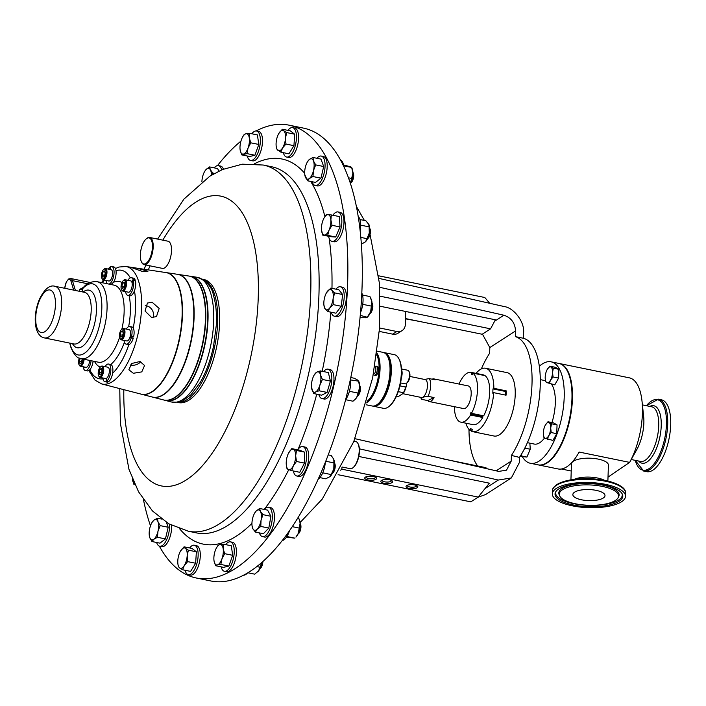 <?xml version="1.0" encoding="UTF-8"?>
<svg xmlns="http://www.w3.org/2000/svg" width="706" height="706" viewBox="0 0 706 706"><rect width="100%" height="100%" fill="white"/><g stroke="black" fill="none" stroke-linecap="round" stroke-linejoin="round"><path stroke-width="1.06" d="M365.973 476.85A4.748 1.633 -178.1 0 0 365.955 476.974A4.748 1.633 -178.1 0 0 368.541 478.527A4.748 1.633 -178.1 0 0 375.451 477.291A4.748 1.633 -178.1 0 0 375.442 477.168M367.976 479.965A5.913 2.03 -178.1 0 0 374.612 479.859A5.913 2.03 -178.1 0 0 376.192 477.671A5.913 2.03 -178.1 0 0 373.35 476.497A5.913 2.03 -178.1 0 0 365.187 477.3A5.913 2.03 -178.1 0 0 367.976 479.965M409.242 488.402A5.913 2.03 -178.1 0 0 415.878 488.296A5.913 2.03 -178.1 0 0 417.458 486.107A5.913 2.03 -178.1 0 0 414.616 484.934A5.913 2.03 -178.1 0 0 406.453 485.746A5.913 2.03 -178.1 0 0 409.242 488.402M407.23 485.296A4.748 1.633 -178.1 0 0 407.212 485.419A4.748 1.633 -178.1 0 0 409.807 486.963A4.748 1.633 -178.1 0 0 416.716 485.728A4.748 1.633 -178.1 0 0 416.708 485.604M384.046 483.248A5.913 2.03 -178.1 0 0 390.683 483.142A5.913 2.03 -178.1 0 0 392.262 480.954A5.913 2.03 -178.1 0 0 389.421 479.78A5.913 2.03 -178.1 0 0 381.258 480.592A5.913 2.03 -178.1 0 0 384.046 483.248M382.043 480.142A4.748 1.633 -178.1 0 0 382.025 480.265A4.748 1.633 -178.1 0 0 384.611 481.81A4.748 1.633 -178.1 0 0 391.521 480.583A4.748 1.633 -178.1 0 0 391.512 480.451M574.596 492.161A16.088 5.524 -178.1 0 0 572.848 494.562A16.088 5.524 -178.1 0 0 585.08 500.351A16.088 5.524 -178.1 0 0 603.251 498.021A16.088 5.524 -178.1 0 0 604.998 495.63A16.088 5.524 -178.1 0 0 592.766 489.832A16.088 5.524 -178.1 0 0 574.596 492.161M115.758 387.576L101.788 383.958A59.966 25.001 101.6 0 0 133.399 349.673A59.966 25.001 101.6 0 0 138.826 281.968A59.966 25.001 101.6 0 0 125.809 266.489L165.839 272.551A62.049 25.866 101.6 0 1 179.306 288.569A62.049 25.866 101.6 0 1 173.685 358.622A62.049 25.866 101.6 0 1 140.979 394.098L115.758 387.576M142.956 271.678L147.951 271.236L136.814 268.165L132.048 267.742L142.956 271.678M145.268 305.698A8.137 6.848 -122.8 0 1 146.548 305.839A8.137 6.848 -122.8 0 1 152.955 317.629M151.622 317.506L156.494 316.57L159.159 308.434L152.125 302.239L147.448 303.042L145.03 311.019L151.622 317.506M140.715 361.728A8.137 5.842 -16.7 0 1 130.866 365.09A8.137 5.842 -16.7 0 1 130.204 364.923M133.328 373.28L141.782 371.885L144.571 365.496L139.973 361.516L131.678 363.502L128.871 369.767L133.328 373.28M150.069 257.769A13.308 5.551 -78.4 0 0 152.117 242.44A13.308 5.551 -78.4 0 0 146.274 238.849A13.308 5.551 -78.4 0 0 142.727 244.126A13.308 5.551 -78.4 0 0 141.535 262.023A13.308 5.551 -78.4 0 0 150.069 257.769M146.513 238.654A13.864 5.78 101.6 0 1 146.76 238.443A13.864 5.78 101.6 0 1 149.672 237.463A13.864 5.78 101.6 0 1 150.713 258.149A13.864 5.78 101.6 0 1 144.112 264.635A13.864 5.78 101.6 0 1 141.827 262.588A13.864 5.78 101.6 0 1 141.685 262.297M149.672 237.463L167.984 241.205A13.864 5.78 101.6 0 1 169.025 261.9A13.864 5.78 101.6 0 1 162.424 268.377L144.112 264.635M101.867 278.288L102.238 279.002A5.78 2.409 -78.4 0 0 103.191 279.85A5.78 2.409 -78.4 0 0 106.138 276.664A5.78 2.409 -78.4 0 0 106.782 270.292A5.78 2.409 -78.4 0 0 105.503 268.536A5.78 2.409 -78.4 0 0 104.294 268.942L103.676 269.454A5.074 2.118 -78.4 0 0 101.585 277.493A5.074 2.118 -78.4 0 0 101.867 278.288A5.074 2.118 -78.4 0 0 104.85 277.229A5.074 2.118 -78.4 0 0 105.856 270.636A5.074 2.118 -78.4 0 0 103.676 269.454M103.191 279.85L108.821 281.006A5.78 2.409 -78.4 0 0 111.769 277.811A5.78 2.409 -78.4 0 0 112.413 271.439A5.78 2.409 -78.4 0 0 111.133 269.683L105.503 268.536M121.476 289.486L121.847 290.201A5.78 2.409 -78.4 0 0 122.8 291.048L128.43 292.205A5.78 2.409 -78.4 0 0 131.66 288.163A5.78 2.409 -78.4 0 0 132.031 282.682A5.78 2.409 -78.4 0 0 131.854 282.073A5.78 2.409 -78.4 0 0 130.751 280.882L125.112 279.726A5.78 2.409 -78.4 0 0 123.903 280.141L123.285 280.653A5.074 2.118 -78.4 0 0 121.511 283.838A5.074 2.118 -78.4 0 0 121.476 289.486A5.074 2.118 -78.4 0 0 125.156 286.689A5.074 2.118 -78.4 0 0 125.394 281.562A5.074 2.118 -78.4 0 0 123.285 280.653M122.8 291.048A5.78 2.409 -78.4 0 0 126.03 287.015A5.78 2.409 -78.4 0 0 125.112 279.726M98.628 375.821L98.999 376.527A5.78 2.409 -78.4 0 0 99.952 377.383L105.582 378.531A5.78 2.409 -78.4 0 0 106.359 378.416A5.78 2.409 -78.4 0 0 106.765 378.151A5.78 2.409 -78.4 0 0 109.174 368.973A5.78 2.409 -78.4 0 0 107.903 367.217L102.273 366.061A5.78 2.409 -78.4 0 0 101.055 366.467L100.437 366.979A5.074 2.118 -78.4 0 0 98.346 375.018A5.074 2.118 -78.4 0 0 98.628 375.821A5.074 2.118 -78.4 0 0 101.62 374.762A5.074 2.118 -78.4 0 0 102.626 368.17A5.074 2.118 -78.4 0 0 100.437 366.979M99.952 377.383A5.78 2.409 -78.4 0 0 102.899 374.189A5.78 2.409 -78.4 0 0 103.544 367.817A5.78 2.409 -78.4 0 0 102.273 366.061M79.346 358.101A5.074 2.118 -78.4 0 0 79.054 358.966A5.074 2.118 -78.4 0 0 79.019 364.623L79.39 365.337A5.78 2.409 -78.4 0 0 80.343 366.185L85.973 367.341A5.78 2.409 -78.4 0 0 89.203 363.299A5.78 2.409 -78.4 0 0 89.733 360.431M80.343 366.185A5.78 2.409 -78.4 0 0 83.573 362.152A5.78 2.409 -78.4 0 0 84.093 359.275M79.019 364.623A5.074 2.118 -78.4 0 0 82.699 361.825A5.074 2.118 -78.4 0 0 83.167 359.089M131.184 337.009L131.342 336.488M119.861 338.253L120.232 338.959A5.78 2.409 -78.4 0 0 121.185 339.815L126.815 340.963A5.78 2.409 -78.4 0 0 127.609 340.83A5.78 2.409 -78.4 0 0 130.028 336.983A5.78 2.409 -78.4 0 0 130.257 336.109A5.78 2.409 -78.4 0 0 129.127 329.649L123.497 328.493A5.78 2.409 -78.4 0 0 122.703 328.625A5.78 2.409 -78.4 0 0 122.288 328.899L121.67 329.411A5.074 2.118 -78.4 0 0 119.641 333.603A5.074 2.118 -78.4 0 0 119.861 338.253A5.074 2.118 -78.4 0 0 121.397 338.88A5.074 2.118 -78.4 0 0 124 332.87A5.074 2.118 -78.4 0 0 122.032 329.172A5.074 2.118 -78.4 0 0 121.67 329.411M121.185 339.815A5.78 2.409 -78.4 0 0 121.979 339.683A5.78 2.409 -78.4 0 0 124.856 333.735A5.78 2.409 -78.4 0 0 123.497 328.493M177.268 402.341A62.86 26.201 -78.4 0 0 209.611 364.702A62.86 26.201 -78.4 0 0 214.792 295.17A62.86 26.201 -78.4 0 0 202.454 279.223M177.188 402.349L178.486 402.623A62.86 26.201 -78.4 0 0 211.297 365.946A62.86 26.201 -78.4 0 0 216.768 295.576A62.86 26.201 -78.4 0 0 203.681 279.444L202.384 279.179M141.138 394.142A62.066 25.875 -78.4 0 0 141.297 394.186A62.066 25.875 -78.4 0 0 174.02 358.701A62.066 25.875 -78.4 0 0 179.642 288.622A62.066 25.875 -78.4 0 0 166.175 272.595A62.066 25.875 -78.4 0 0 166.007 272.578M166.175 272.595L177.312 274.281A62.649 26.113 101.6 0 1 190.911 290.457A62.649 26.113 101.6 0 1 185.237 361.19A62.649 26.113 101.6 0 1 152.214 397.01L141.297 394.186M163.642 399.967A63.266 26.369 -78.4 0 0 163.81 400.011A63.266 26.369 -78.4 0 0 197.159 363.837A63.266 26.369 -78.4 0 0 202.887 292.416A63.266 26.369 -78.4 0 0 189.155 276.081A63.266 26.369 -78.4 0 0 188.987 276.055M189.155 276.081L191.035 276.364A63.363 26.413 101.6 0 1 204.784 292.725A63.363 26.413 101.6 0 1 199.048 364.261A63.363 26.413 101.6 0 1 165.645 400.487L163.81 400.011M165.813 400.531A63.381 26.422 -78.4 0 0 165.972 400.567A63.381 26.422 -78.4 0 0 199.383 364.331A63.381 26.422 -78.4 0 0 205.128 292.778A63.381 26.422 -78.4 0 0 191.37 276.408A63.381 26.422 -78.4 0 0 191.202 276.39M152.372 397.046A62.666 26.122 -78.4 0 0 152.54 397.09A62.666 26.122 -78.4 0 0 185.572 361.26A62.666 26.122 -78.4 0 0 191.247 290.519A62.666 26.122 -78.4 0 0 177.647 274.334A62.666 26.122 -78.4 0 0 177.48 274.307M177.647 274.334L188.829 276.028A63.249 26.369 101.6 0 1 202.551 292.355A63.249 26.369 101.6 0 1 196.824 363.766A63.249 26.369 101.6 0 1 163.483 399.923L152.54 397.09M69.744 343.107L70.609 346.611C73.768 354.597 77.342 358.63 81.331 358.71A39.315 16.388 101.6 0 0 101.849 335.774A39.315 16.388 101.6 0 0 105.273 291.763A39.315 16.388 101.6 0 0 97.093 281.676C91.1 281.262 86.37 283.406 82.884 288.11L82.046 291.834M196.303 578.002L210.856 580.976A231.118 96.343 -78.4 0 0 284.077 538.193A231.118 96.343 -78.4 0 0 361.799 293.405A231.118 96.343 -78.4 0 0 303.492 128.121L288.939 125.147A231.118 96.343 101.6 0 1 306.369 470.011A231.118 96.343 101.6 0 1 196.303 578.002A231.118 96.343 101.6 0 1 159.327 546.1M357.448 396.11L357.995 395.66A5.56 2.312 -78.4 0 0 360.21 391.071A5.56 2.312 -78.4 0 0 359.972 385.988L359.645 385.352M357.624 395.722A6.936 2.895 -78.4 0 0 359.663 385.785M345.658 399.561A15.011 6.257 -78.4 0 0 350.458 379.113M350.67 183.004L351.217 182.554A5.56 2.312 -78.4 0 0 353.353 178.344A5.56 2.312 -78.4 0 0 353.194 172.873L352.868 172.246M350.856 182.616A6.936 2.895 -78.4 0 0 352.665 178.309A6.936 2.895 -78.4 0 0 352.885 172.679M343.751 166.519A15.011 6.257 -78.4 0 0 340.46 160.015M369.82 313.72L370.368 313.261A5.56 2.312 -78.4 0 0 370.959 312.626A5.56 2.312 -78.4 0 0 372.344 303.589L372.018 302.962M370.006 313.323A6.936 2.895 -78.4 0 0 372.036 303.395M360.501 312.687A15.011 6.257 -78.4 0 0 361.816 293.061M367.438 238.884L367.985 238.434A5.56 2.312 -78.4 0 0 369.467 236.228A5.56 2.312 -78.4 0 0 369.962 228.753L369.635 228.126M367.623 238.496A6.936 2.895 -78.4 0 0 368.62 236.686A6.936 2.895 -78.4 0 0 369.653 228.559M360.131 230.915A15.011 6.257 -78.4 0 0 358.163 216.46M297.932 534.16L298.479 533.71A5.56 2.312 -78.4 0 0 300.694 529.121A5.56 2.312 -78.4 0 0 300.456 524.037A5.56 2.312 -78.4 0 0 300.438 523.993M298.117 533.771A6.936 2.895 -78.4 0 0 300.147 523.834M282.294 540.505A15.011 6.257 -78.4 0 0 289.495 530.736M259.852 568.798L260.399 568.348A5.56 2.312 -78.4 0 0 262.879 561.544M260.037 568.409A6.936 2.895 -78.4 0 0 262.191 562.152M243.641 575.169A15.011 6.257 -78.4 0 0 247.409 573.069M332.199 473.523L332.747 473.064A5.56 2.312 -78.4 0 0 334.971 468.484A5.56 2.312 -78.4 0 0 334.723 463.392L334.397 462.765M332.385 473.126A6.936 2.895 -78.4 0 0 334.415 463.189M318.185 479.189A15.011 6.257 -78.4 0 0 325.316 462.421M523.411 338.262L515.362 336.63A69.338 28.902 101.6 0 1 531.997 384.011A69.338 28.902 101.6 0 1 511.418 455.414L519.457 457.4A69.338 28.902 101.6 0 0 540.231 385.697A69.338 28.902 101.6 0 0 523.411 338.262L523.587 332.932C524.849 322.315 514.1 307.781 504.049 306.51L379.025 278.411M401.537 368.973L407.768 370.253A6.936 2.895 101.6 0 1 408.915 371.277L409.401 372.212A6.01 2.506 101.6 0 1 409.93 375.451A6.01 2.506 101.6 0 1 407.265 382.678L406.444 383.349A6.936 2.895 101.6 0 1 404.988 383.835L400.584 382.934M408.915 371.277A6.936 2.895 101.6 0 1 409.533 375.01A6.936 2.895 101.6 0 1 406.444 383.349L406.365 385.714A12.761 5.321 101.6 0 1 403.382 393.295L403.435 392.695A13.493 5.63 -78.4 0 0 405.659 387.056L406.365 385.714M398.872 358.719L399.261 359.469A26.625 11.102 101.6 0 1 401.59 369.944A6.936 2.895 101.6 0 1 402.12 373.5A6.936 2.895 101.6 0 1 401.326 377.904A26.625 11.102 101.6 0 1 389.774 405.826L389.13 406.365A27.366 11.411 -78.4 0 0 401.29 373.474A27.366 11.411 -78.4 0 0 398.872 358.719A27.366 11.411 -78.4 0 0 394.354 354.677L384.399 352.647A27.366 11.411 101.6 0 1 391.336 371.435A27.366 11.411 101.6 0 1 373.43 406.259A27.366 11.411 101.6 0 1 372.777 406.082M401.59 369.944A26.625 11.102 101.6 0 1 401.617 373.827A26.625 11.102 101.6 0 1 401.326 377.904M383.729 352.559A27.366 11.411 101.6 0 1 384.399 352.647M366.167 404.776L372.115 405.994A27.366 11.411 -78.4 0 0 377.842 404.053L378.495 403.514A26.625 11.102 -78.4 0 0 390.339 371.515A26.625 11.102 -78.4 0 0 387.982 357.157L387.594 356.406A27.366 11.411 -78.4 0 0 383.076 352.373L377.136 351.156M377.842 404.053A27.366 11.411 -78.4 0 0 390.012 371.162A27.366 11.411 -78.4 0 0 387.594 356.406M376.88 353.106A27.366 11.411 101.6 0 1 380.049 369.123A27.366 11.411 101.6 0 1 366.696 402.888M374.701 367.032A3.521 1.465 101.6 0 1 375.874 369.441A3.521 1.465 101.6 0 1 373.439 373.889M374.727 366.873L375.213 366.476A4.624 1.924 101.6 0 1 376.183 366.149A4.624 1.924 101.6 0 1 377.348 369.326A4.624 1.924 101.6 0 1 374.33 375.204A4.624 1.924 101.6 0 1 373.562 374.524L373.386 374.18M367.129 401.282A26.625 11.102 -78.4 0 0 379.06 369.212A26.625 11.102 -78.4 0 0 376.651 354.747M374.33 375.204L375.486 375.442A4.624 1.924 -78.4 0 0 378.513 369.565A4.624 1.924 -78.4 0 0 377.339 366.388L376.183 366.149M402.782 393.674L421.464 397.496A9.152 3.812 -78.4 0 0 427.412 386.526A9.152 3.812 -78.4 0 0 425.127 379.563L409.859 376.439M420.555 397.31L421.217 398.59A11.552 4.818 -78.4 0 0 421.703 399.349L427.792 400.593A11.552 4.818 -78.4 0 0 429.213 401.537A11.552 4.818 -78.4 0 0 434.031 397.557L427.942 396.313C423.212 396.781 421.129 397.796 421.703 399.349M427.942 396.313A11.552 4.818 -78.4 0 0 430.634 386.438A11.552 4.818 -78.4 0 0 429.169 378.592L435.267 379.837A11.552 4.818 -78.4 0 0 433.846 378.893A11.552 4.818 -78.4 0 0 432.169 379.201M429.213 401.537L463.639 408.58A11.552 4.818 -78.4 0 0 471.149 394.733A11.552 4.818 -78.4 0 0 468.263 385.935L433.846 378.893M471.043 372.353L483.231 374.842A25.425 10.599 101.6 0 1 484.148 375.133L471.961 372.644A25.425 10.599 101.6 0 0 471.043 372.353A25.425 10.599 101.6 0 0 466.745 373.395A25.425 10.599 101.6 0 0 459.015 384.046M465.854 423.185A32.352 13.485 -78.4 0 0 470.055 430.413L471.961 430.801M470.055 430.413L470.549 428.542L472.296 429.539L471.802 431.41A32.352 13.485 -78.4 0 0 472.641 431.648L494.041 436.026A32.352 13.485 -78.4 0 0 515.212 394.848A32.352 13.485 -78.4 0 0 507.014 372.627L485.604 368.25A32.352 13.485 -78.4 0 0 476.047 373.368M506.052 395.192A32.352 13.485 -78.4 0 0 506.158 392.995A32.352 13.485 -78.4 0 0 506.193 390.85L505.311 391.424L492.956 388.9L492.814 393.233L493.697 392.66L506.052 395.192M472.641 431.648A32.352 13.485 -78.4 0 0 493.697 392.66M559.064 363.466A51.767 21.577 101.6 0 1 559.311 363.511A51.767 21.577 101.6 0 1 572.434 399.058A51.767 21.577 101.6 0 1 538.563 464.954A51.767 21.577 101.6 0 1 538.316 464.901M571.225 471.017L561.411 469.005M538.563 464.954L558.058 468.943A51.767 21.577 -78.4 0 0 579.149 452.052L629.637 462.386L608.016 477.124M559.311 363.511L629.293 377.825A51.767 21.577 101.6 0 1 642.01 401.167A51.767 21.577 101.6 0 1 642.416 413.372A51.767 21.577 101.6 0 1 629.637 462.386M642.01 401.167L643.634 416.319A27.878 11.623 101.6 0 1 643.854 422.885A27.878 11.623 101.6 0 1 636.847 449.501L629.514 462.607M670.7 424.986A36.686 15.294 101.6 0 1 646.696 471.67L643.695 471.061A36.686 15.294 101.6 0 0 667.699 424.368A36.686 15.294 101.6 0 0 658.398 399.181L661.398 399.799A36.686 15.294 101.6 0 1 670.7 424.986M607.884 481.068L608.413 465.166A18.488 6.354 -178.1 0 0 598.326 459.129A18.488 6.354 -178.1 0 0 571.454 463.939L570.933 479.842M539.313 366.282A51.767 21.577 101.6 0 1 551.077 361.825A51.767 21.577 101.6 0 1 564.2 397.381A51.767 21.577 101.6 0 1 530.33 463.268A51.767 21.577 101.6 0 1 522.414 456.764M551.077 361.825L558.817 363.413A51.767 21.577 101.6 0 1 571.939 398.961A51.767 21.577 101.6 0 1 538.069 464.848L530.33 463.268M551.501 384.188A32.176 13.414 101.6 0 1 555.304 403.117A32.176 13.414 101.6 0 1 551.96 422.567M544.582 437.932A32.176 13.414 101.6 0 1 534.257 444.065L527.4 442.662M621.527 501.763A36.606 12.584 -178.1 0 0 625.516 496.309A36.606 12.584 -178.1 0 0 597.673 483.125A36.606 12.584 -178.1 0 0 556.319 488.428A36.606 12.584 -178.1 0 0 552.33 493.882A36.606 12.584 -178.1 0 0 580.173 507.058A36.606 12.584 -178.1 0 0 621.527 501.763M604.301 485.163A33.888 11.649 1.9 0 1 622.445 494.394A33.888 11.649 1.9 0 1 608.66 505.143A33.888 11.649 1.9 0 1 573.546 505.028A33.888 11.649 1.9 0 1 555.525 492.179A33.888 11.649 1.9 0 1 604.301 485.163M575.469 503.784A29.643 10.184 1.9 0 1 559.602 495.7A29.643 10.184 1.9 0 1 571.657 486.31A29.643 10.184 1.9 0 1 602.377 486.408A29.643 10.184 1.9 0 1 618.138 497.642A29.643 10.184 1.9 0 1 575.469 503.784M342.189 467.037L350.114 468.66A13.864 5.78 -78.4 0 0 353.026 467.681A13.864 5.78 -78.4 0 0 358.886 454.382A13.864 5.78 -78.4 0 0 357.96 443.536A13.864 5.78 -78.4 0 0 355.674 441.488L353.944 441.135M358.11 443.827A13.308 5.551 101.6 0 1 358.251 444.1A13.308 5.551 101.6 0 1 359.142 454.505A13.308 5.551 101.6 0 1 353.512 467.275A13.308 5.551 101.6 0 1 353.274 467.469M185.051 570.263A15.011 6.257 -78.4 0 0 188.317 574.631A15.011 6.257 -78.4 0 0 198.095 556.46A15.011 6.257 -78.4 0 0 194.335 545.217A15.011 6.257 -78.4 0 0 189.614 547.962M188.317 574.631L190.461 575.072A15.011 6.257 -78.4 0 0 200.239 556.893A15.011 6.257 -78.4 0 0 196.48 545.659L194.335 545.217M283.344 152.672A15.011 6.257 -78.4 0 0 286.618 157.05A15.011 6.257 -78.4 0 0 296.396 138.87A15.011 6.257 -78.4 0 0 292.637 127.636A15.011 6.257 -78.4 0 0 287.907 130.372M286.618 157.05L288.754 157.491A15.011 6.257 -78.4 0 0 298.532 139.311A15.011 6.257 -78.4 0 0 294.773 128.068L292.637 127.636M293.343 470.981A15.011 6.257 -78.4 0 0 296.335 475.862A15.011 6.257 -78.4 0 0 296.758 475.994A15.011 6.257 -78.4 0 0 305.786 463.057A15.011 6.257 -78.4 0 0 303.201 446.695A15.011 6.257 -78.4 0 0 302.777 446.571A15.011 6.257 -78.4 0 0 297.667 449.837M296.758 475.994L298.894 476.426A15.011 6.257 -78.4 0 0 307.931 463.489A15.011 6.257 -78.4 0 0 305.336 447.136A15.011 6.257 -78.4 0 0 304.913 447.013L302.777 446.571M221.128 566.847A15.011 6.257 -78.4 0 0 224.411 571.269A15.011 6.257 -78.4 0 0 231.753 563.803A15.011 6.257 -78.4 0 0 234.021 547.865A15.011 6.257 -78.4 0 0 230.43 541.855A15.011 6.257 -78.4 0 0 225.673 544.626M224.411 571.269L226.547 571.71A15.011 6.257 -78.4 0 0 233.889 564.244A15.011 6.257 -78.4 0 0 236.166 548.306A15.011 6.257 -78.4 0 0 232.565 542.287L230.43 541.855M247.241 156A15.011 6.257 -78.4 0 0 250.524 160.421A15.011 6.257 -78.4 0 0 257.866 152.955A15.011 6.257 -78.4 0 0 260.135 137.008A15.011 6.257 -78.4 0 0 256.543 130.998A15.011 6.257 -78.4 0 0 251.795 133.778M250.524 160.421L252.669 160.853A15.011 6.257 -78.4 0 0 260.002 153.387A15.011 6.257 -78.4 0 0 262.279 137.449A15.011 6.257 -78.4 0 0 258.687 131.44L256.543 130.998M259.402 532.898A15.011 6.257 -78.4 0 0 260.064 534.521A15.011 6.257 -78.4 0 0 262.491 536.631A15.011 6.257 -78.4 0 0 270.777 526.517A15.011 6.257 -78.4 0 0 270.928 509.326A15.011 6.257 -78.4 0 0 268.509 507.217A15.011 6.257 -78.4 0 0 264.203 509.432M262.491 536.631L264.626 537.072A15.011 6.257 -78.4 0 0 272.913 526.958A15.011 6.257 -78.4 0 0 273.072 509.758A15.011 6.257 -78.4 0 0 270.645 507.649L268.509 507.217M221.693 169.855A15.011 6.257 -78.4 0 0 220.89 167.746A15.011 6.257 -78.4 0 0 218.463 165.636A15.011 6.257 -78.4 0 0 214.156 167.86M223.449 169.113A15.011 6.257 -78.4 0 0 223.025 168.187A15.011 6.257 -78.4 0 0 220.607 166.078L218.463 165.636M328.564 236.281A15.011 6.257 -78.4 0 0 331.996 241.355A15.011 6.257 -78.4 0 0 339.145 234.339A15.011 6.257 -78.4 0 0 338.015 211.932A15.011 6.257 -78.4 0 0 332.87 215.251M331.996 241.355L334.132 241.787A15.011 6.257 -78.4 0 0 341.289 234.78A15.011 6.257 -78.4 0 0 340.151 212.374L338.015 211.932M331.22 312.237A15.011 6.257 -78.4 0 0 334.37 316.191A15.011 6.257 -78.4 0 0 339.127 313.411A15.011 6.257 -78.4 0 0 344.184 297.508A15.011 6.257 -78.4 0 0 340.389 286.768A15.011 6.257 -78.4 0 0 335.941 289.16M334.37 316.191L336.515 316.623A15.011 6.257 -78.4 0 0 341.272 313.843A15.011 6.257 -78.4 0 0 346.319 297.941A15.011 6.257 -78.4 0 0 342.534 287.21L340.389 286.768M156.617 542.473A15.011 6.257 -78.4 0 0 159.715 546.215A15.011 6.257 -78.4 0 0 168.628 533.789A15.011 6.257 -78.4 0 0 169.475 524.205M159.715 546.215L161.85 546.656A15.011 6.257 -78.4 0 0 170.764 534.23A15.011 6.257 -78.4 0 0 171.664 525.37M312.131 181.733A15.011 6.257 -78.4 0 0 315.229 185.475A15.011 6.257 -78.4 0 0 324.142 173.049A15.011 6.257 -78.4 0 0 321.239 156.052A15.011 6.257 -78.4 0 0 316.932 158.276M315.229 185.475L317.365 185.907A15.011 6.257 -78.4 0 0 326.278 173.491A15.011 6.257 -78.4 0 0 323.383 156.494L321.239 156.052M318.838 394.61A15.011 6.257 -78.4 0 0 321.998 398.581A15.011 6.257 -78.4 0 0 324.098 398.219A15.011 6.257 -78.4 0 0 331.546 382.749A15.011 6.257 -78.4 0 0 328.016 369.159A15.011 6.257 -78.4 0 0 325.925 369.52A15.011 6.257 -78.4 0 0 323.551 371.577M321.998 398.581L324.142 399.022A15.011 6.257 -78.4 0 0 326.234 398.661A15.011 6.257 -78.4 0 0 333.682 383.19A15.011 6.257 -78.4 0 0 330.161 369.6L328.016 369.159M217.492 165.619A231.118 96.343 101.6 0 1 240.931 141.138M251.345 133.681A231.118 96.343 101.6 0 1 252.377 133.055M256.146 130.945A231.118 96.343 101.6 0 1 288.939 125.147M110.383 269.533L110.577 266.709A9.001 3.751 101.6 0 1 111.777 266.524L113.825 266.939A9.001 3.751 101.6 0 1 115.996 270.689A9.001 3.751 101.6 0 1 113.472 282.329L111.001 284.518M124.424 342.216A43.94 18.321 101.6 0 1 110.745 364.508L108.547 364.049A9.001 3.751 101.6 0 1 110.736 371.568A9.001 3.751 101.6 0 1 106.782 381.09L106.765 378.151M150.475 525.802A231.118 96.343 101.6 0 1 143.486 499.83M311.549 387.559L313.676 393.551L315.556 391.998A10.387 4.333 101.6 0 1 311.814 389.112A10.387 4.333 101.6 0 1 311.549 387.559A10.387 4.333 101.6 0 1 312.44 379.184A10.387 4.333 101.6 0 1 314.082 375.195A10.387 4.333 101.6 0 1 316.817 372.133A10.387 4.333 101.6 0 1 320.559 375.018A10.387 4.333 101.6 0 1 319.924 384.955L322.421 379.466L320.559 375.018L320.347 370.915L316.817 372.133L314.232 374.93M315.556 391.998A10.387 4.333 -78.4 0 0 319.924 384.955L319.086 390.78L315.556 391.998M313.676 393.551L321.671 395.192L327.081 392.421L330.417 381.099L328.343 372.556L320.347 370.915M327.081 392.421L319.086 390.78M330.417 381.099L322.421 379.466M304.798 174.656L307.489 180.78L309.396 178.494L312.952 176.535L313.49 170.543A10.387 4.333 101.6 0 1 309.396 178.494A10.387 4.333 101.6 0 1 305.31 176.906A10.387 4.333 101.6 0 1 304.771 174.453A10.387 4.333 101.6 0 1 305.319 167.375A10.387 4.333 101.6 0 1 307.304 162.089A10.387 4.333 101.6 0 1 309.422 159.424A10.387 4.333 101.6 0 1 313.508 161.012L312.979 157.473L309.422 159.424L307.516 161.718M313.49 170.543A10.387 4.333 -78.4 0 0 313.508 161.012L315.697 164.886L313.49 170.543M312.979 157.473L320.974 159.106L323.692 166.519L320.948 178.177L315.494 182.422L307.489 180.78M320.948 178.177L312.952 176.535M323.692 166.519L315.697 164.886M157.985 531.283A10.387 4.333 101.6 0 1 153.882 539.234A10.387 4.333 101.6 0 1 149.796 537.654L151.975 541.528L153.882 539.234L157.438 537.284L157.985 531.283L160.183 525.626L157.994 521.752A10.387 4.333 101.6 0 1 157.985 531.283M149.284 535.395L149.796 537.654A10.387 4.333 -78.4 0 1 149.257 535.192A10.387 4.333 -78.4 0 1 149.813 528.114A10.387 4.333 101.6 0 1 151.79 522.828A10.387 4.333 101.6 0 1 153.908 520.163A10.387 4.333 101.6 0 1 157.994 521.752L157.464 518.213L153.908 520.163L152.011 522.458M166.387 522.369L168.178 527.258L165.433 538.916L157.438 537.284M168.178 527.258L160.183 525.626M161.577 519.051L157.464 518.213M165.433 538.916L159.98 543.161L151.975 541.528M327.346 291.419A10.387 4.333 101.6 0 1 331.908 290.334A10.387 4.333 101.6 0 1 333.117 298.594L334.662 292.893L331.908 290.334L330.814 288.11L326.454 292.796A10.387 4.333 101.6 0 1 327.346 291.419M323.922 305.168L325.201 309.016L327.955 311.575L329.764 307.931A10.387 4.333 101.6 0 1 325.201 309.016A10.387 4.333 101.6 0 1 323.922 305.168A10.387 4.333 101.6 0 1 323.992 300.756A10.387 4.333 101.6 0 1 326.454 292.796M329.764 307.931A10.387 4.333 -78.4 0 0 333.117 298.594L333.232 304.621L329.764 307.931M327.955 311.575L335.95 313.208L341.227 306.263L342.657 294.526L338.809 289.751L330.814 288.11M341.227 306.263L333.232 304.621M342.657 294.526L334.662 292.893M321.486 229.732L322.668 235.08L327.699 235.372L329.049 230.165A10.387 4.333 101.6 0 1 324.354 235.054A10.387 4.333 101.6 0 1 321.539 230.332A10.387 4.333 101.6 0 1 321.486 229.732A10.387 4.333 101.6 0 1 323.313 219.513A10.387 4.333 101.6 0 1 324.072 217.969A10.387 4.333 101.6 0 1 327.999 214.624A10.387 4.333 101.6 0 1 330.867 219.954L331.343 214.942L326.313 214.65L324.072 217.969M329.049 230.165A10.387 4.333 -78.4 0 0 330.867 219.954L332.041 225.302L329.049 230.165M331.343 214.942L339.348 216.574L340.036 226.935L335.703 237.004L330.664 236.713L322.668 235.08M335.703 237.004L327.699 235.372M340.036 226.935L332.041 225.302M201.907 181.786A10.387 4.333 101.6 0 1 202.269 178.291A10.387 4.333 101.6 0 1 204.528 171.673A10.387 4.333 101.6 0 1 206.028 169.572L204.634 171.479M212.144 174.761L212.877 173.067L210.388 169.819A10.387 4.333 101.6 0 1 211.359 175.238M210.388 169.819A10.387 4.333 -78.4 0 0 206.028 169.572L209.558 166.916L210.388 169.819M214.518 173.402L212.877 173.067M209.558 166.916L217.563 168.558L218.939 171.117M134.537 483.813A10.387 4.333 101.6 0 1 132.49 479.312A10.387 4.333 101.6 0 1 132.454 478.968M132.437 478.712L133.611 484.06L135.305 484.034M134.758 484.29L133.611 484.06M260.435 511.4A10.387 4.333 101.6 0 1 261.035 520.366A10.387 4.333 101.6 0 1 257.275 529.085L260.805 526.438L261.035 520.366L262.914 514.639L260.435 511.4L259.605 508.488L256.066 511.144A10.387 4.333 101.6 0 1 260.435 511.4M252.086 525.935L252.916 528.838A10.387 4.333 101.6 0 1 252.033 525.608A10.387 4.333 101.6 0 1 252.307 519.863A10.387 4.333 101.6 0 1 254.566 513.244A10.387 4.333 101.6 0 1 256.066 511.144L254.672 513.05M252.916 528.838A10.387 4.333 -78.4 0 0 257.275 529.085L255.395 532.077L252.916 528.838M259.605 508.488L267.6 510.129L270.91 516.28L262.914 514.639M270.91 516.28L268.81 528.07L263.391 533.718L255.395 532.077M268.81 528.07L260.805 526.438M240.137 149.919L241.664 154.861L246.932 153.608L248.044 148.048L250.806 142.824L249.28 137.882A10.387 4.333 101.6 0 1 248.044 148.048A10.387 4.333 101.6 0 1 243.473 154.058A10.387 4.333 101.6 0 1 240.137 149.919A10.387 4.333 101.6 0 1 240.075 149.398A10.387 4.333 101.6 0 1 241.381 139.762A10.387 4.333 101.6 0 1 242.608 137.026A10.387 4.333 101.6 0 1 245.944 133.743L244.144 134.537L242.679 136.893M249.28 137.882A10.387 4.333 -78.4 0 0 245.944 133.743L249.412 133.284L249.28 137.882M249.412 133.284L257.408 134.925L258.802 144.456L254.937 155.241L249.668 156.494L241.664 154.861M254.937 155.241L246.932 153.608M258.802 144.456L250.806 142.824M223.167 548.738A10.387 4.333 101.6 0 1 221.922 558.896A10.387 4.333 101.6 0 1 217.36 564.915L220.819 564.456L221.922 558.896L224.684 553.672L223.167 548.738L223.29 544.141L219.831 544.6A10.387 4.333 101.6 0 1 223.167 548.738M213.971 560.387L214.024 560.776A10.387 4.333 101.6 0 1 213.953 560.246A10.387 4.333 101.6 0 1 215.259 550.618A10.387 4.333 101.6 0 1 216.486 547.882A10.387 4.333 101.6 0 1 219.831 544.6L218.022 545.394L216.565 547.75M214.024 560.776A10.387 4.333 -78.4 0 0 217.36 564.915L215.551 565.709L214.024 560.776M223.29 544.141L231.294 545.773L232.689 555.313L224.684 553.672M232.689 555.313L228.815 566.097L223.546 567.35L215.551 565.709M228.815 566.097L220.819 564.456M293.317 449.378A10.387 4.333 101.6 0 1 295.664 455.802A10.387 4.333 101.6 0 1 293.29 465.889L296.485 461.468L295.664 455.802L296.502 450.463L291.781 448.637L288.586 453.058A10.387 4.333 101.6 0 1 288.833 452.599A10.387 4.333 101.6 0 1 293.317 449.378M286.309 465.033L287.033 468.828L288.569 469.569A10.387 4.333 101.6 0 1 286.309 464.972A10.387 4.333 101.6 0 1 286.212 463.154A10.387 4.333 101.6 0 1 288.586 453.058M288.569 469.569A10.387 4.333 -78.4 0 0 293.29 465.889L291.755 470.655L288.569 469.569M291.781 448.637L299.785 450.269L304.498 452.105L296.502 450.463M304.498 452.105L304.489 463.11L299.75 472.288L291.755 470.655M304.489 463.11L296.485 461.468M276.161 146.036L276.575 148.842L280.9 152.169L282.594 147.933L285.948 144.042L285.489 138.138A10.387 4.333 101.6 0 1 282.594 147.933A10.387 4.333 101.6 0 1 277.908 150.334A10.387 4.333 101.6 0 1 276.161 146.036A10.387 4.333 101.6 0 1 276.117 142.939A10.387 4.333 101.6 0 1 278.693 133.663A10.387 4.333 101.6 0 1 279.002 133.134A10.387 4.333 101.6 0 1 283.688 130.734L282.356 129.242L278.72 133.611M285.489 138.138A10.387 4.333 -78.4 0 0 283.688 130.734L286.68 132.569L285.489 138.138M282.356 129.242L290.351 130.875L294.676 134.211L293.943 145.674L288.895 153.811L280.9 152.169M293.943 145.674L285.948 144.042M294.676 134.211L286.68 132.569M187.187 555.719A10.387 4.333 101.6 0 1 184.301 565.524A10.387 4.333 101.6 0 1 179.615 567.924L182.598 569.76L184.301 565.524L187.646 561.623L187.187 555.719L188.378 550.159L185.396 548.324A10.387 4.333 101.6 0 1 187.187 555.719M177.868 563.617L178.283 566.424L179.615 567.924A10.387 4.333 -78.4 0 1 177.868 563.617A10.387 4.333 -78.4 0 1 177.815 560.52A10.387 4.333 101.6 0 1 180.401 551.245A10.387 4.333 101.6 0 1 180.71 550.724A10.387 4.333 101.6 0 1 185.396 548.324L184.063 546.823L180.427 551.201M184.063 546.823L192.058 548.456L196.374 551.792L195.65 563.256L187.646 561.623M196.374 551.792L188.378 550.159M195.65 563.256L190.602 571.392L182.598 569.76M547.379 439.308L548.65 435.796L551.201 432.549L550.706 428.021L551.492 423.768L547.962 421.756L545.385 425.038A8.101 3.38 101.6 0 1 545.411 425.003A8.101 3.38 101.6 0 1 549.083 422.629A8.101 3.38 101.6 0 1 550.706 428.021A8.101 3.38 101.6 0 1 548.65 435.796A8.101 3.38 101.6 0 1 544.97 438.17L552.93 440.438L556.752 433.678L551.201 432.549M543.849 437.288L544.97 438.17A8.101 3.38 -78.4 0 1 543.417 434.684L543.849 437.288M551.492 423.768L557.043 424.906L553.513 422.885L547.962 421.756M557.043 424.906L556.752 433.678M543.417 434.684A8.101 3.38 -78.4 0 1 543.355 432.769A8.101 3.38 101.6 0 1 545.385 425.038L545.385 425.038M549.224 383.72L550.495 380.207L553.045 376.96L552.551 372.433L553.336 368.179L549.806 366.167L547.229 369.45A8.101 3.38 101.6 0 1 547.256 369.414A8.101 3.38 101.6 0 1 550.927 367.041A8.101 3.38 101.6 0 1 552.551 372.433A8.101 3.38 101.6 0 1 550.495 380.207A8.101 3.38 101.6 0 1 546.815 382.581L554.775 384.849L558.596 378.089L553.045 376.96M545.694 381.699L546.815 382.581A8.101 3.38 -78.4 0 1 545.261 379.096L545.694 381.699M553.336 368.179L558.887 369.317L555.357 367.296L549.806 366.167M558.887 369.317L558.596 378.089M545.261 379.096A8.101 3.38 -78.4 0 1 545.2 377.18A8.101 3.38 101.6 0 1 547.229 369.45L547.229 369.45M529.853 443.165L530.268 449.219L526.897 457.082L521.346 455.944L521.769 453.702M530.268 449.219L524.823 448.107M526.897 457.082L520.163 456.305M520.454 455.855L521.346 455.944M506.193 390.85L493.847 388.326A32.352 13.485 -78.4 0 0 485.604 368.25M493.847 388.326L492.956 388.9M505.311 391.424L505.187 395.016M482.745 417.511L470.558 415.013A25.425 10.599 101.6 0 1 460.859 422.162L473.038 424.659A25.425 10.599 101.6 0 0 482.745 417.511L482.789 415.649M472.835 373.139L485.022 375.636A25.425 10.599 101.6 0 1 483.689 415.834L471.502 413.345A25.425 10.599 101.6 0 0 472.835 373.139L472.393 374.798L471.52 374.304L471.961 372.644M470.558 415.013L470.214 413.866L482.392 416.355M460.859 422.162A25.425 10.599 101.6 0 1 454.39 406.682M471.52 374.304L472.473 374.498M470.214 413.866L471.158 412.189L471.502 413.345M424.571 379.449L429.169 378.592M434.031 397.557L427.792 400.593M396.269 396.613L398.475 396.463L403.382 393.295M405.659 387.056L399.958 385.891M373.43 406.259L383.393 408.297A27.366 11.411 -78.4 0 0 389.13 406.365M398.281 391.645L403.435 392.695M402.111 330.593L397.999 333.241A9.249 7.784 -122.8 0 1 392.704 334.159L396.816 331.502A9.249 7.784 57.2 0 0 402.111 330.593A9.249 7.784 57.2 0 0 405.332 324.504L405.765 311.487L490.564 328.837L482.172 334.256L405.526 318.574M496.168 470.831L511.232 461.106L506.511 470.161L498.736 471.405L354.915 438.682M494.606 321.239L503.916 315.22C511.162 317.682 515.045 322.924 515.548 330.946L489.823 347.555L482.427 334.088M443.112 458.9L485.957 467.672L486.452 468.643M489.735 303.289L484.81 297.508L378.769 275.825M338.086 474.706L470.805 501.851L478.191 497.086L342.022 469.225L340.548 470.178M358.789 456.464L489.382 483.178L478.191 497.086M341.766 467.857L342.022 469.225M477.627 465.96A69.338 28.902 101.6 0 1 468.987 429.398M481.36 368.894A69.338 28.902 101.6 0 1 489.637 353.238L489.823 347.555M484.996 488.631L498.286 480.045L511.347 477.953L519.281 462.739L519.457 457.4M511.347 477.953L485.649 494.535L477.909 497.262M515.362 336.63L515.548 330.946M503.916 315.22L379.722 287.307M419.355 321.406L405.518 318.838M490.564 328.837L495.374 319.783L380.128 296.211M498.286 480.045L359.389 448.831M511.232 461.106L511.418 455.414M392.704 334.159L379.219 331.396M396.816 331.502L379.475 327.955M380.26 306.272L405.765 311.487M328.246 454.893L331.202 455.494L333.717 459.235A10.387 4.333 -78.4 0 0 333.7 459.209M319.906 477.618L325.722 478.809L330.187 476.488A10.387 4.333 101.6 0 1 330.152 476.524M329.684 476.938L331.176 474.564L322.739 472.835M325.784 461.239L333.92 462.907L333.788 468.987L331.176 474.564M333.92 462.907L333.797 459.456A10.387 4.333 -78.4 0 0 333.717 459.244L333.717 459.235M333.797 459.456A10.387 4.333 -78.4 0 1 333.788 468.987A10.387 4.333 101.6 0 1 330.187 476.488M247.894 572.769L254.69 574.163L258.564 570.942A10.387 4.333 101.6 0 1 257.84 571.772A10.387 4.333 101.6 0 1 257.805 571.807M256.852 566.574L259.967 567.209L258.564 570.942A10.387 4.333 -78.4 0 0 261.785 562.505M259.967 567.209L261.767 562.523M298.047 517.622L299.062 518.919L300.121 523.155A10.387 4.333 -78.4 0 0 299.45 519.881L299.062 518.919M286.468 537.169L294.887 538.148L286.892 536.516M299.229 528.079L298.294 533.365L295.92 537.125A10.387 4.333 101.6 0 0 298.294 533.365A10.387 4.333 -78.4 0 0 300.121 523.155L299.229 528.079L292.275 526.658M361.348 244.258L365.54 241.743L367.005 238.663L369.3 233.015L369.114 226.873L360.669 225.143M365.39 241.893A10.387 4.333 -78.4 0 0 365.426 241.849L365.54 241.743A10.387 4.333 -78.4 0 0 369.3 233.015A10.387 4.333 101.6 0 0 368.956 224.605L368.938 224.561A10.387 4.333 101.6 0 1 368.956 224.605M360.784 237.392L367.005 238.663M359.936 219.522L365.805 220.722L368.938 224.561M368.691 224.049L369.114 226.873M360.042 317.691L366.079 317.762L367.473 316.879L370.65 311.743L371.347 306.095L362.734 304.339M362.505 295.037L369.953 296.564L371.885 301.586A10.387 4.333 101.6 0 1 370.65 311.743A10.387 4.333 -78.4 0 1 367.808 316.685L367.261 317.223L360.254 315.405M371.259 299.265A10.387 4.333 -78.4 0 1 371.338 299.441A10.387 4.333 -78.4 0 1 371.885 301.586L371.347 306.095M343.495 164.922L350.538 166.792L351.659 167.419L352.188 168.725A10.387 4.333 101.6 0 1 352.894 173.208A10.387 4.333 -78.4 0 1 350.52 183.304A10.387 4.333 -78.4 0 1 350.397 183.534L352.894 173.208L351.667 167.454L343.654 165.813M348.411 177.797L351.65 178.459M350.794 377.534L354.438 378.275L357.827 380.19L358.754 381.611L359.628 387.594L356.733 397.399L355.118 399.393L352.974 401.211L345.622 399.702M349.417 391.309L358.03 393.074M350.555 379.934L358.692 381.169L358.957 381.831A10.387 4.333 -78.4 0 1 359.628 387.594A10.387 4.333 101.6 0 1 356.733 397.399A10.387 4.333 -78.4 0 1 355.436 399.075L355.118 399.393M127.786 295.364A9.001 3.751 101.6 0 0 132.366 290.422A9.001 3.751 101.6 0 0 133.399 280.52L135.437 280.935A9.001 3.751 101.6 0 1 134.458 290.713A9.001 3.751 101.6 0 1 129.825 295.779L127.786 295.364A9.001 3.751 101.6 0 1 125.615 291.622M126.312 329.067A9.001 3.751 101.6 0 1 129.78 326.481L131.819 326.904A9.001 3.751 101.6 0 1 133.222 328.078A9.001 3.751 101.6 0 1 133.584 336.983L130.257 336.109M110.745 364.508A9.001 3.751 101.6 0 1 112.598 373.333A9.001 3.751 101.6 0 1 108.821 381.514L106.782 381.09M130.089 336.78L133.222 338.333A9.001 3.751 101.6 0 1 128.863 344.546A9.001 3.751 101.6 0 1 128.21 344.546L126.171 344.131A9.001 3.751 101.6 0 1 123.991 340.389M93.13 361.128A9.001 3.751 101.6 0 1 89.777 369.785A9.001 3.751 101.6 0 1 87.367 370.915L85.329 370.5A9.001 3.751 101.6 0 1 83.599 368.638L84.42 367.023M69.876 343.134A36.28 15.126 101.6 0 0 70.521 345.631A36.28 15.126 101.6 0 0 92.601 343.575A36.28 15.126 101.6 0 0 100.164 293.166A36.28 15.126 101.6 0 0 82.611 288.763A2.215 1.809 10.4 0 1 79.787 289.345L83.643 287.271M133.222 338.333L131.184 337.918A9.001 3.751 101.6 0 1 126.171 344.131M129.78 326.481A9.001 3.751 101.6 0 1 131.537 336.559M123.215 333.267L122.288 336.409L120.779 337.168L120.214 334.785L121.141 331.644L122.65 330.885L123.215 333.267M122.623 335.279L120.214 334.785M122.915 332.005L121.141 331.644M131.184 337.918L130.028 336.983M84.005 367.835L83.317 367.694A9.001 3.751 101.6 0 1 83.149 366.758M91.083 360.704A9.001 3.751 101.6 0 1 85.329 370.5M82.196 358.886L81.446 362.778L79.937 363.537L79.372 361.154L80.184 358.41M81.781 361.649L79.372 361.154M83.317 367.694L83.829 366.899M108.221 381.39L108.186 381.92A9.001 3.751 101.6 0 1 106.977 382.114L104.938 381.699A9.001 3.751 101.6 0 1 102.767 377.957M108.186 381.92L106.138 381.505A9.001 3.751 101.6 0 1 104.938 381.699M105.079 366.635A9.001 3.751 101.6 0 1 108.547 364.049M101.055 373.977L99.555 374.736L98.981 372.353L99.917 369.212L101.417 368.453L101.991 370.835L101.055 373.977M101.39 372.847L98.981 372.353M101.682 369.573L99.917 369.212M106.138 381.505L106.359 378.416M127.927 280.3A9.001 3.751 101.6 0 1 131.395 277.723L133.434 278.138A9.001 3.751 101.6 0 1 135.155 280L133.116 279.576L131.854 282.073M134.749 280.803L135.155 280M131.395 277.723A9.001 3.751 101.6 0 1 133.116 279.576M124.265 282.118L124.838 284.5L123.903 287.651L122.403 288.41L121.829 286.018L122.765 282.877L124.265 282.118M124.238 286.512L121.829 286.018M124.53 283.238L122.765 282.877M133.399 280.52L132.031 282.682M103.147 271.678L104.656 270.919L105.22 273.301L104.294 276.452L102.785 277.211L102.22 274.819L103.147 271.678L104.92 272.039M104.629 275.314L102.22 274.819M111.777 266.524A9.001 3.751 101.6 0 1 113.834 275.111A9.001 3.751 101.6 0 1 109.033 284.112M107.4 283.786A9.001 3.751 101.6 0 1 105.997 280.432M108.318 269.11A9.001 3.751 101.6 0 1 109.933 267.124L109.951 269.445M110.542 267.247L109.933 267.124M60.451 293.061A26.351 10.987 101.6 0 1 58.157 322.545A26.351 10.987 101.6 0 1 44.407 337.918L73.962 343.963A26.351 10.987 101.6 0 0 87.712 328.59A26.351 10.987 101.6 0 0 90.006 299.106A26.351 10.987 101.6 0 0 84.526 292.337L54.971 286.292A26.351 10.987 101.6 0 1 60.451 293.061M54.45 295.558A21.727 9.054 101.6 0 1 49.914 325.74A21.727 9.054 101.6 0 1 36.694 326.975A21.727 9.054 101.6 0 1 41.23 296.794A21.727 9.054 101.6 0 1 54.45 295.558M134.458 290.713A55.35 23.069 101.6 0 1 133.222 328.078M128.863 344.546A55.35 23.069 101.6 0 1 112.598 373.333M102.917 378.813A55.35 23.069 101.6 0 1 89.777 369.785M210.812 293.705A63.672 26.546 101.6 0 1 205.049 365.593A63.672 26.546 101.6 0 1 171.479 401.996C178.265 402.376 182.113 401.908 183.022 400.584L190.991 394.742L200.266 382.378C206.205 372.027 210.644 359.892 213.574 345.958L216.301 325.228C216.901 313.896 215.983 304.074 213.547 295.752C212.082 286.857 206.567 280.697 196.992 277.264A63.672 26.546 101.6 0 1 210.812 293.705M81.331 358.71L98.408 362.204A39.315 16.388 -78.4 0 0 119.561 337.406M121.838 329.27A39.315 16.388 -78.4 0 0 122.35 295.258A39.315 16.388 -78.4 0 0 114.16 285.162L97.093 281.676M83.07 292.046A29.387 12.249 101.6 0 1 95.116 297.694A29.387 12.249 101.6 0 1 90.156 336.303A29.387 12.249 101.6 0 1 72.515 343.672M642.416 404.891L651.647 406.78A27.878 11.623 101.6 0 1 658.716 425.93A27.878 11.623 101.6 0 1 640.474 461.415L631.235 459.527M649.794 406.4A29.325 12.223 101.6 0 1 661.222 425.886A29.325 12.223 101.6 0 1 652.679 455.838A29.325 12.223 101.6 0 1 638.612 461.036M646.431 405.721A35.962 14.994 101.6 0 1 666.446 424.394A35.962 14.994 101.6 0 1 653.076 465.033A35.962 14.994 101.6 0 1 635.259 460.347M625.516 496.309L625.613 493.212A36.606 12.584 -178.1 0 0 597.77 480.036A36.606 12.584 -178.1 0 0 556.425 485.331A36.606 12.584 -178.1 0 0 552.436 490.785C552.083 489.196 553.539 487.14 556.813 484.598C562.435 481.183 570.863 479.215 582.097 478.712A35.891 12.329 1.9 0 1 596.826 479.206A35.891 12.329 1.9 0 1 624.166 489.514M625.613 493.212C626.081 487.078 616.479 482.41 596.826 479.206L593.561 478.862A19.927 6.848 -178.1 0 0 585.38 478.589L582.097 478.712A35.891 12.329 1.9 0 0 557.096 484.484M574.234 479.356A18.488 6.354 1.9 0 1 604.618 480.362M559.602 495.7L559.126 494.553A30.164 10.369 1.9 0 1 571.392 484.996A30.164 10.369 1.9 0 1 602.65 485.093A30.164 10.369 1.9 0 1 618.694 496.53L618.138 497.642M622.162 493.821A33.367 11.464 1.9 0 1 607.716 503.969A33.367 11.464 1.9 0 1 573.819 503.713A33.367 11.464 1.9 0 1 555.843 491.623M285.577 445.583A186.887 77.907 101.6 0 1 196.568 532.915L188.334 531.23A186.887 77.907 101.6 0 0 277.343 443.906A186.887 77.907 101.6 0 0 263.241 165.028L271.475 166.713A186.887 77.907 101.6 0 1 285.577 445.583M288.772 469.649A196.542 81.931 101.6 0 1 264.194 509.432M251.954 523.375A196.542 81.931 101.6 0 1 179.677 528.82M162.83 240.155A147.916 61.66 101.6 0 1 248.715 225.894A147.916 61.66 101.6 0 1 231.886 416.831A147.916 61.66 101.6 0 1 160.324 485.693A147.916 61.66 101.6 0 1 123.824 389.659M113.472 282.329A43.94 18.321 101.6 0 1 121.953 282.612M129.101 295.629A43.94 18.321 101.6 0 1 128.651 326.64M100.234 367.164A43.94 18.321 101.6 0 1 94.507 361.41M115.996 270.689A55.35 23.069 101.6 0 1 130.301 277.855M102.37 282.753A55.35 23.069 101.6 0 1 104.311 280.088M102.749 282.832A10.537 4.395 101.6 0 1 103.455 282.974M148.322 269.895A147.916 61.66 101.6 0 1 150.016 265.835M254.336 163.845A196.542 81.931 101.6 0 1 304.692 173.297M310.684 181.433A196.542 81.931 101.6 0 1 324.901 216.601M329.128 238.275A196.542 81.931 101.6 0 1 331.97 288.348M330.805 312.158A196.542 81.931 101.6 0 1 322.201 371.294M316.747 394.177A196.542 81.931 101.6 0 1 298.161 449.166M90.147 282.479L70.724 278.508A8.322 3.468 101.6 0 1 72.453 280.644L87.747 283.768M73.68 290.122L71.015 281.244A1.112 0.794 -16.7 0 1 72.453 280.644L75.41 290.475M79.434 291.296L79.787 289.345M71.015 281.244A7.21 3.009 -78.4 0 0 67.502 280.397A7.21 3.009 -78.4 0 0 64.802 288.304M146.274 238.849L146.76 238.443M54.971 286.292C49.641 284.65 44.399 289.089 39.254 299.609C35.123 310.208 34.17 320.047 36.385 329.146C38.177 334.388 40.86 337.309 44.407 337.918M88.824 370.588L95.063 380.181L101.788 383.958M165.972 400.567L171.479 401.996M356.309 206.284L364.375 220.431M370.059 234.48L379.466 283.468L379.351 329.702L372.671 377.781L353.759 441.603L322.254 499.089L300.068 522.581M300.456 524.037L300.129 523.402M635.215 460.338L643.695 471.061M358.251 444.1L357.96 443.536M263.241 165.028L242.326 164.18L222.39 169.555L209.894 176.147L183.851 199.198L157.597 239.078M145.842 264.988L144.174 269.268M119.755 388.609L120.382 423.371L128.96 469.313L138.552 491.808L152.478 510.959L168.716 523.773L188.334 531.23M314.082 375.195L314.435 374.551M307.304 162.089L307.684 161.4M151.79 522.828L152.169 522.14M252.033 525.608L252.113 526.358M353.512 467.275L353.026 467.681M552.436 490.785L552.33 493.882M540.293 379.625L545.491 380.693M646.387 405.712L658.398 399.181M371.338 299.441L371.153 299M191.37 276.408L196.992 277.264M101.602 282.594L103.429 279.903M115.44 268.536L119.049 267.027L125.809 266.489M70.724 278.508L68.579 279.02L66.355 281.853L64.696 288.286M141.535 262.023L141.827 262.588"/></g></svg>

